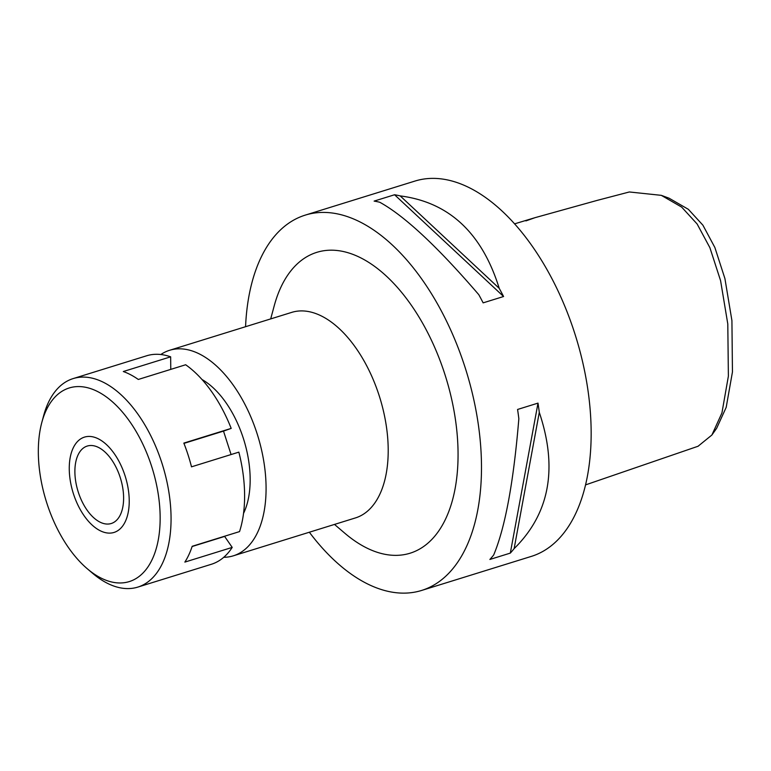 <?xml version="1.0" encoding="UTF-8"?>
<svg xmlns="http://www.w3.org/2000/svg" width="771" height="771" viewBox="0 0 771 771"><rect width="100%" height="100%" fill="white"/><g stroke="black" fill="none" stroke-linecap="round" stroke-linejoin="round"><path stroke-width="1.16" d="M698.054 446.255L711.884 435.027L716.654 428.281L726.186 407.367L732.45 371.959L731.92 320.601L724.923 278.601L714.871 247.51L702.921 225.199L688.358 209.317L669.074 198.205L661.316 195.342L629.358 191.969L597.506 200.306M711.884 435.027L721.935 412.928L728.383 376.142L727.795 323.974L720.586 280.663L709.898 247.703L697.119 223.976L681.651 207.091L661.316 195.342M514.517 223.869L535.026 217.673L525.909 220.901M421.679 590.432L531.335 556.392A196.48 107.583 -107.2 0 0 533.474 555.689A196.48 107.583 -107.2 0 0 575.233 334.893A196.48 107.583 -107.2 0 0 414.856 181.098L305.191 215.138A196.48 107.583 72.8 0 1 465.568 368.933A196.48 107.583 72.8 0 1 423.809 589.719A196.48 107.583 72.8 0 1 421.679 590.432A196.48 107.583 72.8 0 1 309.354 532.231M245.564 326.711A196.48 107.583 72.8 0 1 303.051 215.851A196.48 107.583 72.8 0 1 305.191 215.138M499.232 288.354A196.48 107.583 72.8 0 1 503.579 296.517L483.138 302.858A196.48 107.583 -107.2 0 0 478.801 294.695C437.649 246.787 404.64 215.967 379.766 202.253A196.48 107.583 -107.2 0 0 374.128 201.096L394.569 194.755A196.48 107.583 72.8 0 1 400.207 195.911C449.04 202.185 482.048 233.006 499.232 288.354L400.207 195.911M514.132 548.624A196.48 107.583 72.8 0 1 510.315 553.106L489.874 559.457A196.48 107.583 -107.2 0 0 493.691 554.966C505.227 527.383 513.611 481.962 518.844 418.701A196.48 107.583 -107.2 0 0 517.572 409.459L538.004 403.117A196.48 107.583 72.8 0 1 539.286 412.36C558.011 468.18 549.627 513.602 514.132 548.624L539.286 412.36M334.489 524.425L344.839 533.253A157.496 86.236 -107.2 0 0 411.83 552.634A157.496 86.236 -107.2 0 0 444.8 374.08A157.496 86.236 -107.2 0 0 315.031 252.936A157.496 86.236 -107.2 0 0 274.235 305.769L270.698 318.905M233.324 555.824L355.45 517.919A107.593 58.914 -107.2 0 0 356.626 517.534A107.593 58.914 -107.2 0 0 379.486 396.622A107.593 58.914 -107.2 0 0 291.66 312.4L169.543 350.304A107.593 58.914 72.8 0 1 257.36 434.526A107.593 58.914 72.8 0 1 234.5 555.438A107.593 58.914 72.8 0 1 233.324 555.824A107.593 58.914 72.8 0 1 223.744 557.298M160.811 354.515A107.593 58.914 72.8 0 1 168.367 350.699A107.593 58.914 72.8 0 1 169.543 350.304M243.54 513.37A81.09 44.4 -107.2 0 0 202.002 379.515M394.569 194.755L503.579 296.517M538.004 403.117L510.315 553.106M111.708 523.355A40.545 22.195 -107.2 0 0 120.324 477.798A40.545 22.195 -107.2 0 0 87.229 446.062A40.545 22.195 -107.2 0 0 86.786 446.207A40.545 22.195 -107.2 0 0 78.17 491.763A40.545 22.195 -107.2 0 0 111.265 523.499A40.545 22.195 -107.2 0 0 111.708 523.355M83.914 437.302A49.903 27.322 72.8 0 1 125.027 475.688A49.903 27.322 72.8 0 1 114.58 532.26A49.903 27.322 72.8 0 1 103.083 531.961A49.903 27.322 72.8 0 1 73.149 492.881A49.903 27.322 72.8 0 1 75.693 443.72A49.903 27.322 72.8 0 1 83.914 437.302A49.903 27.322 -107.2 0 0 75.693 443.72A49.903 27.322 -107.2 0 0 73.149 492.881A49.903 27.322 -107.2 0 0 103.083 531.961A49.903 27.322 -107.2 0 0 114.58 532.26A49.903 27.322 -107.2 0 0 125.027 475.688A49.903 27.322 -107.2 0 0 83.914 437.302M41.846 422.344A101.358 55.502 72.8 0 1 68.099 388.343A101.358 55.502 72.8 0 1 151.617 466.301A101.358 55.502 72.8 0 1 130.395 581.218A101.358 55.502 72.8 0 1 87.277 568.747A101.358 55.502 72.8 0 1 41.846 422.344L43.658 415.608A109.154 59.772 72.8 0 1 71.934 378.995A109.154 59.772 72.8 0 1 73.12 378.6A109.154 59.772 72.8 0 1 162.218 464.036A109.154 59.772 72.8 0 1 139.021 586.702A109.154 59.772 72.8 0 1 137.836 587.097L211.36 564.276A109.154 59.772 -107.2 0 0 212.545 563.88A109.154 59.772 -107.2 0 0 232.206 547.4L224.515 536.25M232.206 547.4L184.857 562.098A109.154 59.772 -107.2 0 0 192.181 546.292L239.54 531.595A109.154 59.772 -107.2 0 0 238.856 452.134L191.507 466.831A109.154 59.772 -107.2 0 0 183.835 443.094L231.194 428.397L223.503 431.105L231.078 454.543M231.194 428.397A109.154 59.772 -107.2 0 0 185.657 364.76L138.298 379.457A109.154 59.772 -107.2 0 0 123.302 371.526L170.651 356.828A109.154 59.772 -107.2 0 0 146.644 355.778L73.12 378.6M170.767 369.376L170.651 356.828M192.104 546.523L224.409 536.5M137.836 587.097A109.154 59.772 72.8 0 1 92.587 573.267L87.277 568.747M183.951 443.383L223.503 431.105M698.227 446.197L585.613 484.872M597.727 200.238L535.026 217.673"/></g></svg>
